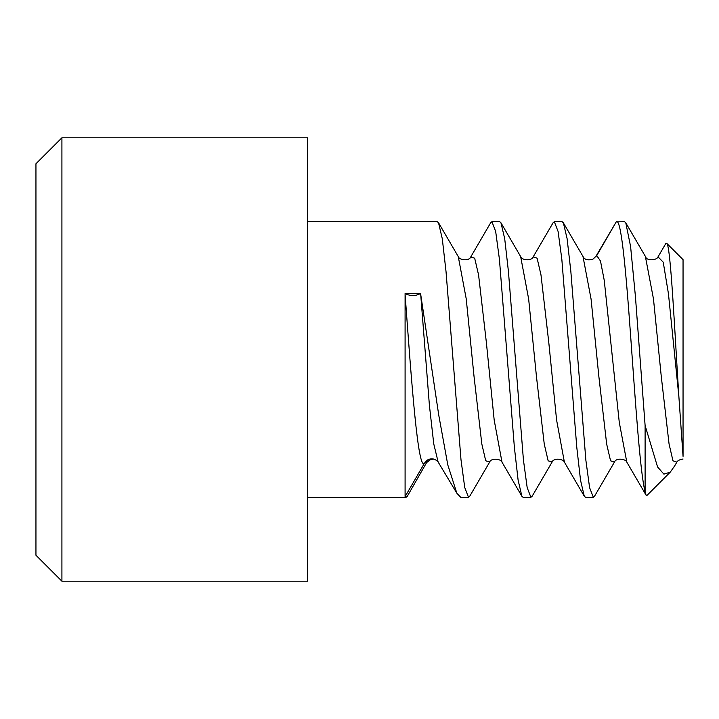 <?xml version="1.0" encoding="UTF-8"?>
<svg xmlns="http://www.w3.org/2000/svg" width="719" height="719" viewBox="0 0 719 719"><rect width="100%" height="100%" fill="white"/><g stroke="black" fill="none" stroke-linecap="round" stroke-linejoin="round"><path stroke-width="1.08" d="M683.05 456.349C683.05 459.881 683.05 459.881 683.05 456.349L683.05 259.64L666.684 243.274L665.776 243.588L658.038 256.845L663.242 262.228L668.454 293.792L678.889 396.735L683.05 456.349M645.105 425.513L645.105 491.715C640.287 474.001 635.479 403.008 630.671 336.447C625.863 269.391 621.045 217.012 616.237 221.865L624.541 221.695L625.764 222.737L630.599 246.536L635.434 296.588L645.105 425.513L657.561 466.937L663.889 474.145L670.279 472.131L674.611 465.957M670.279 472.131L646.902 495.508L646.111 495.22L645.105 491.715M666.684 243.274C670.665 244.505 674.737 332.681 678.889 396.735M646.111 495.22L626.797 462.101L619.275 422.35L604.248 280.365L600.491 261.024L596.734 255.605L592.86 259.2L591.054 259.847M594.874 495.652L593.328 497.305L585.527 497.305L584.286 496.227L580.539 480.274L576.782 447.272L561.818 259.083L558.079 231.437L554.322 221.695L553.091 222.746L533.201 256.845C531.898 261.222 521.805 260.26 520.844 256.89M595.602 256.881L616.237 221.865L596.734 255.605L592.95 259.173M593.328 497.305L589.598 487.671L585.859 460.133L570.841 271.405L567.102 238.654L563.363 222.764L562.123 221.695L554.322 221.695M532.339 495.894L530.919 497.305L523.117 497.305L521.895 496.263L518.111 480.157L514.373 447.29L499.417 259.235L495.67 231.446L491.913 221.695L490.52 223.043M530.919 497.305L527.18 487.644L523.423 459.899L508.441 271.557L504.702 238.69L500.945 222.746L499.714 221.695L491.913 221.695M469.902 495.939L468.5 497.305L460.699 497.305L456.853 493.225L447.784 464.86L438.725 414.971L420.57 293.487C415.411 296.255 410.252 296.255 405.094 293.487L420.57 293.487M468.5 497.305L464.726 487.464L460.987 459.657L446.032 271.602L442.293 238.78L438.518 222.737L437.296 221.695L307.57 221.695M428.371 459.486L407.322 496.254L406.091 497.305L307.57 497.305M683.05 459.028C679.635 459.612 677.568 460.645 676.858 462.137L672.966 460.789L669.065 444.018L661.264 376.423L653.472 298.924L645.365 256.395M614.637 461.823L614.475 462.101C615.832 457.67 625.746 458.776 626.806 462.128M614.466 462.128L610.566 460.834L606.674 444.135L598.873 376.63L591.081 299.104L582.974 256.431M406.091 497.305L405.094 496.613L405.094 293.487M552.147 461.966L548.157 460.834L544.256 444.108L536.455 376.522L528.645 298.951L520.646 256.557M489.729 461.975L485.729 460.798L481.829 444.027L474.028 376.388L466.227 298.852L458.282 256.629M433.845 459.037L430.573 459.54L427.212 462.146L424.596 463L405.094 496.613M438.32 462.299L438.123 462.011C435.013 458.542 431.391 457.922 427.266 460.124L424.596 463C418.099 472.572 411.592 383.362 405.094 294.251M552.057 462.101C553.378 457.733 563.354 458.758 564.397 462.128L556.596 420.067L548.795 342.55L540.994 274.955L537.102 258.202L533.201 256.854L537.102 258.202L540.994 274.955L548.795 342.55L556.596 420.067L564.397 462.128L584.286 496.227M469.723 496.254L489.621 462.137C490.924 457.778 500.972 458.749 501.997 462.146L494.196 420.157L486.386 342.621L478.584 274.982L474.684 258.202L470.783 256.854C469.435 261.258 459.414 260.215 458.416 256.863L438.518 222.737M307.57 581.195L307.57 137.805L61.915 137.805L61.915 581.195L307.57 581.195M61.915 137.805L35.95 163.77L35.95 555.23L61.915 581.195M596.734 255.605L595.593 256.89M521.895 496.263L502.006 462.155L494.196 420.157L486.386 342.621L478.584 274.982L474.684 258.202L470.783 256.854M456.862 493.225L438.123 461.993L433.764 443.92L429.414 405.48L420.696 294.251M594.541 496.218L614.448 462.101M625.737 222.746L645.653 256.881M563.337 222.782L583.253 256.908M676.849 462.137L673.91 467.17M470.792 256.863L490.691 222.737M645.653 256.89C646.848 261.249 657.121 260.215 658.029 256.845M583.271 256.926C584.799 259.73 587.998 260.494 592.869 259.226M532.15 496.236L552.048 462.119M500.927 222.755L520.835 256.881"/></g></svg>
